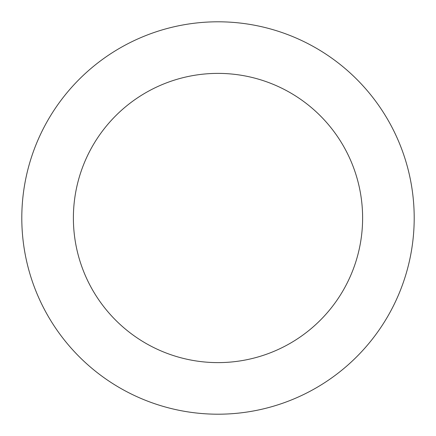 <?xml version="1.0" encoding="UTF-8"?>
<svg xmlns="http://www.w3.org/2000/svg" width="436" height="436" viewBox="0 0 436 436"><rect width="100%" height="100%" fill="white"/><g stroke="black" fill="none" stroke-linecap="round" stroke-linejoin="round"><path stroke-width="0.65" d="M362.616 218A144.616 144.616 0 0 1 145.695 343.241A144.616 144.616 0 0 1 145.695 92.759A144.616 144.616 0 0 1 362.616 218M414.2 218A196.2 196.2 0 0 1 119.9 387.915A196.2 196.2 0 0 1 119.9 48.085A196.2 196.2 0 0 1 414.2 218"/></g></svg>
